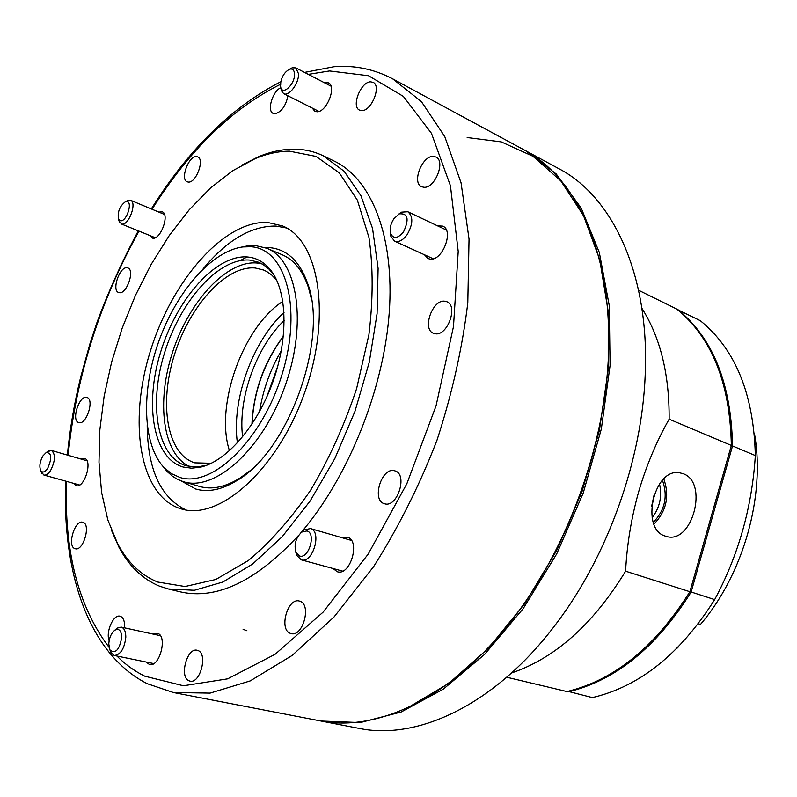 <?xml version="1.0" encoding="UTF-8"?>
<svg xmlns="http://www.w3.org/2000/svg" width="797" height="797" viewBox="0 0 797 797"><rect width="100%" height="100%" fill="white"/><g stroke="black" fill="none" stroke-linecap="round" stroke-linejoin="round"><path stroke-width="1.2" d="M654.317 493.931L651.587 506.503M665.306 536.102L666.262 536.401C692.224 545.009 709.011 482.245 683.109 473.687L679.532 472.78C653.829 467.709 640.001 529.228 665.306 536.102M653.968 524.097C666.481 511.056 669.749 495.993 663.781 478.927M653.311 522.324C664.997 510.19 668.045 496.172 662.456 480.272M652.135 517.771C659.806 507.619 662.267 496.342 659.498 483.918M511.554 672.987C555.17 658.153 593.187 624.22 625.595 571.19L689.883 591.713L731.347 445.443L669.141 419.182C669.43 374.401 660.344 337.43 641.874 308.25M669.141 419.182C656.509 441.428 646.347 465.607 638.676 491.699C631.304 518.11 626.94 544.6 625.595 571.19M638.596 290.257L676.852 309.116C711.9 337.739 730.072 383.178 731.347 445.443M689.883 591.713C655.154 646.995 614.168 680.279 566.926 691.557L506.753 677.231M698.321 623.772L700.483 624.42C743.631 573.89 765.618 495.286 754.43 433.578L754.341 433.538M677.171 648.12L678.486 646.785M677.5 309.635L700.244 320.643C735.402 349.156 753.763 394.136 755.337 455.565L732.533 445.941L691.109 592.101C656.399 647.343 615.423 680.588 568.181 691.856L567.185 691.497M677.749 309.834L678.008 309.684C713.066 338.307 731.238 383.726 732.533 445.941L731.267 445.742M567.932 691.328L592.31 697.594C639.493 686.635 680.269 653.978 714.66 599.613L689.913 591.593M714.66 599.613C738.49 555.18 752.049 507.161 755.337 455.565M408.552 707.288L448.98 683.248L488.422 648.25L524.964 603.369L556.695 550.428L581.94 491.849L599.374 430.51L608.221 369.479L608.231 311.697L599.742 259.752L583.563 215.698L560.849 180.939L532.934 156.272L501.243 141.886L467.172 137.542M322.207 721.265L359.019 728.368C418.046 740.782 496.053 704.179 556.117 623.852C607.762 555.957 642.143 459.749 645.211 374.5C649.655 274.298 612.504 196.55 558.976 168.745L526 150.922L556.236 173.985L581.192 208.077L599.314 252.46L609.267 305.659L610.084 365.464L601.337 428.995L583.255 492.954L556.714 553.895L523.211 608.589L484.686 654.327L443.271 689.176L401.12 712.02L360.214 722.58L321.042 721.026M524.944 150.354L526 150.922M73.573 483.331L76.143 485.692C84.372 488.74 93.05 460.208 84.452 458.405L80.955 459.042M149.557 235.404L152.825 238.243C160.835 239.588 169.881 214.184 162.239 211.813L158.812 212.082M312.255 108.053L314.845 111.321L317.076 111.779C326.69 112.228 336.912 86.295 328.464 82.858L324.369 82.719M424.422 254.741L428.029 258.557L430.25 259.115C442.554 260.998 454.17 230.453 442.783 226.129L437.553 225.85M333.007 568.5L337.29 571.748C350.461 576.281 360.812 540.207 347.253 537.148L341.843 537.656M146.08 662.008L149.507 664.549C159.49 667.468 167.689 636.763 157.866 633.396L152.755 634.013M119.311 292.688C126.703 294.352 135.091 269.984 127.839 267.941L127.072 267.752C119.63 266.337 111.411 290.507 118.653 292.529L119.311 292.688M188.431 182.085C196.182 182.961 204.869 159.31 197.696 156.879L196.321 156.591C188.51 155.963 180.002 179.405 187.175 181.816L188.431 182.085M280.793 87.68C272.504 91.306 266.676 110.932 273.172 113.413L275.045 113.792C281.471 111.969 285.774 105.981 287.946 95.819M361.858 110.614C371.541 111.042 381.594 85.917 373.145 82.36L370.585 81.832C360.802 81.712 351.029 106.619 359.477 110.106L361.858 110.614M423.994 187.295C435.042 188.401 445.832 161.044 435.929 157.009L433.259 156.391C422.101 155.634 411.65 182.772 421.563 186.717L423.994 187.295M435.192 333.774C447.446 336.304 458.524 305.779 446.818 301.724L444.875 301.216C432.502 299.084 421.792 329.37 433.518 333.325L435.192 333.774M384.642 503.774C397.394 508.097 408.064 474.275 395.023 470.897L394.465 470.738C381.604 466.843 371.292 500.406 384.353 503.684L384.642 503.774M290.327 633.336L291.134 633.595C302.89 637.251 311.757 604.564 299.941 601.247L299.373 601.068C287.697 597.292 278.621 629.57 290.327 633.336M188.919 680.758L190.035 681.126C200.147 684.015 208.027 653.998 198.074 650.561L197.148 650.262C187.096 647.294 179.066 676.932 188.919 680.758M124.541 627.847C124.89 621.829 123.625 618.034 120.726 616.45L120.008 616.211C113.443 614.118 105.573 631.872 109.129 640.688M74.878 548.625L75.287 548.754C83.237 551.474 91.127 524.496 83.027 522.334L82.739 522.244C74.828 519.475 66.858 546.164 74.878 548.625M78.873 422.609C86.355 425.299 94.713 399.217 86.943 397.464L86.724 397.404C79.182 394.963 71.003 420.826 78.764 422.579L78.873 422.609M264.893 247.528L269.346 247.618C286.89 249.172 299.632 261.057 307.562 283.274C328.892 338.516 288.614 451.232 237.107 480.452C221.945 489.786 208.117 492.626 195.614 488.989L181.447 481.059M240.903 247.229L247.797 245.835L255.737 245.625L266.856 248.285C297.67 260.27 307.582 323.562 284.947 386.346C262.681 449.259 214.901 491.958 183.469 481.717L199.559 486.459C211.733 489.966 225.192 487.176 239.917 478.1L249.68 470.997M311.298 298.546L308.25 286.87C302.601 270.502 293.954 259.822 282.297 254.821L266.856 248.285M289.391 151.151C278.283 151.261 266.905 153.741 255.279 158.583L232.644 170.757L210.438 188.052L189.168 209.84L169.323 235.434L151.3 264.166L135.48 295.328L122.16 328.205L111.63 362.067L104.128 396.199L99.854 429.842L98.987 462.23L101.627 492.556L107.854 520.013L117.647 543.773C127.55 562.383 140.87 575.135 157.597 582.019L185.034 586.522L215.818 579.479L248.375 560.52C270.402 542.129 291.274 518.508 310.979 489.647C329.38 458.385 344.593 424.711 356.618 388.617L368.911 334.68C373.195 299.313 373.215 266.925 368.971 237.526L357.345 200.127L339.233 172.8L316.07 156.431L289.391 151.151M241.451 165.368L258.467 156.75C270.283 151.819 281.849 149.288 293.157 149.159C303.737 149.079 313.739 151.271 323.164 155.754L344.105 171.225L360.911 195.663L372.538 228.44L378.107 268.38L377.071 313.729L369.26 362.246L354.954 411.382L334.889 458.454L310.182 500.944L282.238 536.68L252.619 564.037L222.851 582.029L194.368 590.278L168.366 588.973L159.539 586.174C142.533 579.12 129.004 566.129 118.952 547.21L111.251 529.766M180.072 508.546L181.487 508.964C219.454 520.959 277.366 469.652 304.404 393.32C331.861 317.136 319.577 240.754 282.606 225.959L267.593 222.433C224.037 220.38 171.973 280.504 150.314 351.268C128.168 421.912 139.355 495.166 180.072 508.546M286.701 228.022L275.931 226.069C251.294 225.82 227.055 240.056 203.205 268.768M247.1 256.943L240.176 260.569M147.196 425.538C147.674 469.443 160.595 497.587 185.96 509.97M168.366 588.973L180.281 591.852C216.615 600.121 256.036 581.322 298.526 535.464M300.828 532.824C347.841 478.18 383.506 390.032 389.195 313.291C394.864 236.45 371.422 178.777 334.202 161.084L323.164 155.754M319.866 720.807C372.946 731.706 441.787 702.625 499.639 634.98C567.095 558.059 612.016 432.353 608.579 330.107C606.686 241.112 571.867 174.991 523.898 149.786L392.672 78.843L421.434 101.637L444.736 136.506L461.055 182.802L469.044 239.06L467.799 302.94C462.3 348.379 451.979 394.286 436.846 440.641C419.172 486.1 398.072 528.142 373.524 566.777L334.013 616.988L292.17 655.433L250.218 680.907L210.089 693.111L173.387 692.523L319.866 720.807M595.449 444.049C587.389 476.676 576.131 508.167 561.686 538.523M247.478 256.973C256.664 257.78 264.455 262.243 270.841 270.352C287.289 291.353 288.644 337.838 272.813 382.032C257.052 426.246 226.537 461.353 200.515 467.172L191.519 468.198L183.141 467.032C153.144 458.524 144.167 404.647 160.745 351.706C176.934 298.676 216.007 254.363 247.478 256.973M274.327 275.583L269.097 269.217L263.12 264.504L258.766 262.273L249.72 260.071C218.936 257.441 180.68 300.509 164.71 352.304C148.372 404.029 156.909 456.87 186.05 465.767L196.152 467.082L206.533 465.338M250.617 246.731L242.876 246.94C211.673 250.955 176.456 291.762 158.812 341.295C141.069 390.789 142.444 444.676 164.043 467.57L171.465 473.657L179.943 477.463C212.44 488.172 262.522 439.715 282.297 373.544C302.551 307.483 285.515 248.236 250.617 246.731M183.449 481.717L177.133 479.156L172.461 476.227L167.151 471.535L162.698 466.086M276.708 280.175L271.558 274.855L266.746 271.538L263.668 270.053L255.239 267.991C225.969 265.281 189.507 305.938 174.324 355.103C158.782 404.179 167.041 454.34 194.777 462.848L211.285 463.286M262.213 263.956L256.764 262.99C226.607 260.37 189.228 301.246 172.79 351.517C156.043 401.708 162.618 454.41 189.786 466.643M282.845 301.396C242.876 326.84 214.682 405.753 229.476 450.763M284.011 312.494C252.42 341.425 231.309 400.522 237.406 442.923M284.23 320.464C256.335 346.725 237.695 398.898 242.627 436.895M251.932 424.223C253.456 391.666 263.946 362.316 283.393 336.165M283.373 336.414C264.146 362.466 253.705 391.666 252.071 424.014M281.291 350.75C270.223 369.669 262.97 389.952 259.543 411.601M266.606 397.434L277.774 366.182M276.121 371.98L268.997 391.905M42.958 455.874C39.87 461.493 39.123 466.375 40.707 470.519C42.53 473.039 44.861 472.302 47.71 468.317C52.174 457.956 51.675 452.706 46.196 452.557L42.958 455.874M47.302 451.789L51.397 450.435C55.69 454.051 55.421 460.746 50.58 470.529C48.268 473.986 46.027 475.49 43.875 475.042L41.205 471.744M108.771 644.006L110.006 650.133C115.545 654.038 119.45 649.814 121.712 637.461C121.363 630.557 119.072 628.136 114.838 630.198C111.251 633.137 109.229 637.739 108.771 644.006M115.286 629.799L117.199 628.116L121.184 627.109C124.232 628.056 125.777 631.413 125.816 637.162C124.462 648.628 120.626 654.736 114.32 655.503L111.181 652.982L110.225 650.671M299.333 555.917C308.529 559.743 316.568 533.303 306.945 530.941L301.764 532.077C295.817 537.706 293.874 544.471 295.906 552.361L299.333 555.917M301.276 532.436L303.946 529.985L310.432 528.56C322.277 531.38 312.803 563.868 301.276 559.843L296.643 555.29L295.687 551.803M403.551 231.847C409.409 219.075 407.954 213.078 399.187 213.875L393.828 218.826C390.65 223.818 389.534 228.59 390.48 233.152C393.28 239.239 397.633 238.801 403.551 231.847M398.789 214.074L401.688 212.141L407.795 211.743C413.334 216.405 413.125 224.027 407.177 234.597C402.854 240.375 398.63 242.557 394.515 241.132L390.829 236.201L390.371 232.714M294.511 73.982C294.203 69.947 292.499 68.373 289.421 69.269C284.061 72.388 281.062 77.688 280.405 85.179L280.763 87.531C282.865 95.839 295.179 83.805 294.511 73.982M290.118 68.901L292.13 67.845L295.826 67.884L298.516 73.722C299.174 83.197 288.833 96.935 283.612 93.628L281.331 90.619L280.913 88.328M126.683 201.541L125.318 201.8C119.68 206.184 117.398 211.952 118.474 219.095L120.596 220.799C126.693 221.745 133.109 201.412 126.683 201.541M126.524 201.133L130.529 200.256C137.223 202.308 129.004 225.302 122.011 224.087L119.361 221.955L118.883 220.43M116.91 656.031C125.268 664.439 134.563 671.164 144.805 676.195L183.42 685.769L227.603 678.855L275.134 654.267L323.124 612.116L368.184 554.114L406.849 483.739L436.029 405.932L453.493 326.531L458.215 251.424L450.435 185.751L431.456 133.318L403.352 96.387L368.553 75.745L329.53 70.963L308.309 74.37M281.192 83.994C232.674 107.864 189.616 149.617 152.038 209.252M138.997 231.12C99.665 302.033 76.054 376.762 68.153 455.306M66.52 481.358C64.069 551.205 78.236 606.507 109.01 647.264M243.085 629.301L246.881 630.726M308.25 286.87L307.562 283.274M239.917 478.1L237.107 480.452M117.647 543.773L118.952 547.21M255.279 158.583L258.467 156.75M173.387 692.523L147.196 683.677C87.889 653.46 62.196 572.027 65.633 481.119M67.356 455.077C69.817 429.364 74.241 403.431 80.646 377.28L89.892 343.935L97.174 321.928C108.382 291.672 122.09 261.306 138.299 230.841M151.31 208.944C188.59 149.348 231.728 106.967 280.743 81.792M304.554 72.417L333.794 66.759C354.466 65.065 374.092 69.09 392.672 78.843M272.664 273.261L270.841 270.352M203.763 466.076L200.515 467.172M164.043 467.57L167.151 471.535M242.876 246.94L247.797 245.835M40.707 470.519L41.823 473.259M43.875 475.042L79.63 485.024M51.397 450.435L86.983 460.796M46.196 452.557L48.667 450.843M110.006 650.133L111.181 652.982M114.32 655.503L153.761 663.582M121.184 627.109L160.396 635.687M114.838 630.198L117.199 628.116M301.276 559.843L342.66 571.13M310.302 528.521L351.437 540.436M295.906 552.361L296.643 555.29M301.764 532.077L303.946 529.985M399.187 213.875L401.688 212.141M407.795 211.743L446.34 230.014M394.515 241.132L433.249 258.766M390.48 233.152L390.829 236.201M289.421 69.269L292.13 67.845M295.826 67.884L331.024 86.176M283.612 93.628L318.93 111.421M280.763 87.531L281.331 90.619M118.474 219.095L119.361 221.955M125.318 201.8L127.899 200.366M121.174 223.897L155.256 237.715M130.529 200.256L164.491 214.463"/></g></svg>
